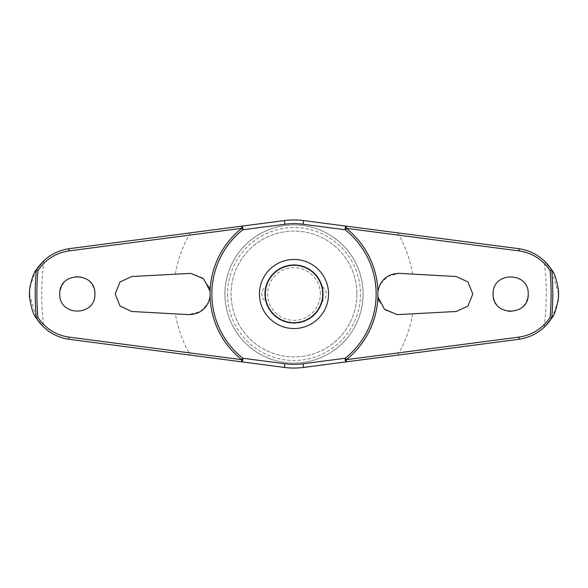 <?xml version="1.0" encoding="UTF-8"?>
<svg xmlns="http://www.w3.org/2000/svg" width="588" height="588" viewBox="0 0 588 588"><rect width="100%" height="100%" fill="white"/><g stroke="black" fill="none" stroke-linecap="round" stroke-linejoin="round"><path stroke-width="0.44" stroke-dasharray="2.94 2.21" d="M551.684 318.167L557.909 301.901M558.372 298.579L558.6 294.191M29.4 294.191L36.64 318.689M36.316 269.833L30.091 286.099M29.628 289.421L29.4 293.809M558.6 293.809L551.36 269.311M356.931 294A62.931 62.931 0 0 1 294 356.931A62.931 62.931 0 0 1 231.069 294A62.931 62.931 0 0 1 294 231.069A62.931 62.931 0 0 1 356.931 294A62.931 62.931 0 0 1 294 356.931A62.931 62.931 0 0 1 231.069 294A62.931 62.931 0 0 1 294 231.069A62.931 62.931 0 0 1 356.931 294M363.075 294A69.075 69.075 0 0 1 294 363.075A69.075 69.075 0 0 1 224.925 294A69.075 69.075 0 0 1 294 224.925A69.075 69.075 0 0 1 363.075 294A69.075 69.075 0 0 1 294 363.075A69.075 69.075 0 0 1 224.925 294A69.075 69.075 0 0 1 294 224.925A69.075 69.075 0 0 1 363.075 294A69.075 69.075 0 0 1 294 363.075A69.075 69.075 0 0 1 224.925 294M227.556 294A66.444 66.444 0 0 0 294 360.444A66.444 66.444 0 0 0 360.444 294A66.444 66.444 0 0 0 294 227.556A66.444 66.444 0 0 0 227.556 294M259.462 294A34.538 34.538 0 0 1 294 259.462A34.538 34.538 0 0 1 328.538 294A34.538 34.538 0 0 1 294 328.538A34.538 34.538 0 0 1 259.462 294M59.778 294C58.66 316.579 95.903 316.741 94.903 294C94.043 283.989 88.663 278.153 78.763 276.492C67.377 276.83 61.049 282.666 59.778 294M209.005 286.826L202.346 277.712L190.769 273.369L131.749 276.522L120.018 281.961L115.219 294L120.018 306.039L131.749 311.478L175.356 313.904A120.305 120.305 0 0 0 190.394 355.145L69.178 339.313C59.315 337.85 50.899 333.896 43.946 327.435M509.237 311.508C520.623 311.17 526.951 305.334 528.222 294C529.34 271.421 492.097 271.259 493.097 294C493.957 304.011 499.337 309.847 509.237 311.508M378.995 301.174L385.655 310.288L397.231 314.631L456.251 311.478L467.982 306.039L472.781 294L467.982 281.961L456.251 276.522L399.524 273.369L387.543 276.404L379.944 284.666M412.644 313.904A120.305 120.305 0 0 1 397.606 355.145L518.822 339.313C528.685 337.85 537.101 333.896 544.054 327.435M379.517 285.548L377.716 293.522M377.716 293.566L378.701 300.328M303.592 220.574A74.051 74.051 0 0 0 284.408 220.574M210.284 294.434L209.299 287.672M175.356 313.904L188.476 314.631L200.457 311.596L208.056 303.334M208.483 302.452L210.284 294.478M322.356 286.738A8.783 8.783 0 0 1 322.356 301.262L323.268 294L322.356 286.738L323.268 294A29.268 29.268 0 0 0 294 264.732A29.268 29.268 0 0 0 264.732 294L265.644 286.738L264.732 294L265.644 301.262A8.783 8.783 0 0 1 265.644 286.738M265.644 301.262L264.732 294A29.268 29.268 0 0 0 294 323.268A29.268 29.268 0 0 0 323.268 294A29.268 29.268 0 0 0 294 264.732A29.268 29.268 0 0 0 264.732 294A29.268 29.268 0 0 0 294 323.268A29.268 29.268 0 0 0 323.268 294L322.356 301.262M320.342 294A26.342 26.342 0 0 0 294 267.658A26.342 26.342 0 0 0 267.658 294A26.342 26.342 0 0 0 294 320.342A26.342 26.342 0 0 0 320.342 294M284.408 367.426A74.051 74.051 0 0 0 303.592 367.426M412.644 274.096A120.305 120.305 0 0 0 397.606 232.855L518.822 248.687C528.685 250.15 537.101 254.104 544.054 260.565M175.356 274.096A120.305 120.305 0 0 1 190.394 232.855L69.178 248.687C59.315 250.15 50.899 254.104 43.946 260.565M544.062 327.354A252.281 252.281 0 0 0 544.062 260.646M43.938 260.646A252.281 252.281 0 0 0 43.938 327.354"/><path stroke-width="0.88" d="M210.1 296.8C207.446 308.391 200.243 314.33 188.476 314.631L131.749 311.478L120.048 306.069L115.219 294L120.048 281.931L131.749 276.522L190.769 273.369L203.632 278.815L210.1 291.2L210.1 296.8A83.952 83.952 0 0 0 241.705 359.672L241.536 361.826L284.408 367.426A74.051 74.051 0 0 0 303.592 367.426L518.822 339.313C532.787 337.174 543.753 330.103 551.735 318.093C554.344 315.352 556.571 308.649 558.424 297.991L558.6 294.191A264.6 264.6 0 0 0 558.6 293.809L558.424 290.009C556.571 279.351 554.344 272.648 551.735 269.907C543.753 257.897 532.787 250.826 518.822 248.687A2.345 0.559 97.4 0 1 519.094 250.9C532.125 252.884 542.452 259.433 550.052 270.546A257.125 257.125 0 0 1 550.052 317.461C542.452 328.567 532.125 335.116 519.094 337.1L346.295 359.672A83.952 83.952 0 0 0 377.9 296.8L377.9 291.2C380.554 279.609 387.757 273.67 399.524 273.369L456.251 276.522L467.952 281.931L472.781 294L467.952 306.069L456.251 311.478L397.231 314.631L384.368 309.185L377.9 296.8M544.062 327.354A252.281 252.281 0 0 1 544.054 327.435L551.684 318.167M557.909 301.901L558.372 298.579M377.9 291.2A83.952 83.952 0 0 0 346.295 228.328L346.464 226.174L303.592 220.574A74.051 74.051 0 0 0 284.408 220.574L69.178 248.687C55.213 250.826 44.247 257.897 36.265 269.907C33.656 272.648 31.429 279.351 29.576 290.009L29.4 293.809A264.6 264.6 0 0 0 29.4 294.191L29.576 297.991C31.429 308.649 33.656 315.352 36.265 318.093C44.247 330.103 55.213 337.174 69.178 339.313A2.345 0.559 -82.6 0 1 68.906 337.1C55.875 335.116 45.548 328.567 37.948 317.454A257.125 257.125 0 0 1 37.948 270.539L36.346 269.863A258.786 258.786 0 0 0 36.346 318.137L36.265 318.093M36.64 318.689L43.946 327.435A252.281 252.281 0 0 1 43.938 327.354M69.178 339.313L241.536 361.826A2.345 1.022 -82.6 0 0 242.851 359.635A2.345 1.022 -82.6 0 0 242.873 359.503A2.345 1.022 -82.6 0 0 242.837 358.254A82.129 82.129 0 0 1 242.837 229.746A2.345 1.022 -97.4 0 0 242.873 228.497A2.345 1.022 -97.4 0 0 242.851 228.364A2.345 1.022 -97.4 0 0 241.536 226.174L241.705 228.328A83.952 83.952 0 0 0 210.1 291.2M518.822 248.687L346.464 226.174A2.345 1.022 97.4 0 0 345.149 228.364A2.345 1.022 97.4 0 0 345.127 228.497A2.345 1.022 97.4 0 0 345.163 229.746A82.129 82.129 0 0 1 345.163 358.254A2.345 1.022 82.6 0 0 345.127 359.503A2.345 1.022 82.6 0 0 345.149 359.635A2.345 1.022 82.6 0 0 346.464 361.826L346.295 359.672L345.163 358.254L303.114 363.744L303.592 367.426L397.606 355.145M43.938 260.646A252.281 252.281 0 0 1 43.946 260.565L36.316 269.833M30.091 286.099L29.628 289.421M551.36 269.311L544.054 260.565A252.281 252.281 0 0 1 544.062 260.646M551.735 318.093L551.654 318.137A258.786 258.786 0 0 0 551.654 269.863L550.052 270.539M37.948 270.546C45.548 259.433 55.875 252.884 68.906 250.9L241.705 228.328L242.837 229.746L284.886 224.256A70.34 70.34 0 0 1 303.114 224.256L345.163 229.746L346.295 228.328L519.094 250.9M59.778 294C58.962 271.274 95.719 271.266 94.903 294C95.719 316.734 58.962 316.726 59.778 294M493.097 294C492.281 271.266 529.038 271.274 528.222 294C529.038 316.726 492.281 316.734 493.097 294M379.944 284.666L379.517 285.548M397.606 232.855L303.592 220.574L303.114 224.256M284.886 224.256L284.408 220.574L190.394 232.855M209.299 287.672L209.005 286.826M378.701 300.328L378.995 301.174M208.056 303.334L208.483 302.452M294 328.538A34.538 34.538 0 0 0 328.538 294A34.538 34.538 0 0 0 294 259.462A34.538 34.538 0 0 0 259.462 294A34.538 34.538 0 0 0 294 328.538A34.538 34.538 0 0 1 259.462 294A34.538 34.538 0 0 1 294 259.462M190.394 355.145L284.408 367.426L284.886 363.744L242.837 358.254L241.705 359.672L68.906 337.1M550.052 317.461L551.654 318.137M36.346 318.137L37.948 317.461M69.178 248.687A2.345 0.559 82.6 0 0 68.906 250.9M518.822 339.313A2.345 0.559 -97.4 0 0 519.094 337.1M558.424 297.991A264.453 264.453 0 0 0 558.424 290.009M29.576 290.009A264.453 264.453 0 0 0 29.576 297.991M322.687 294A28.687 28.687 0 0 0 294 265.313A28.687 28.687 0 0 0 265.313 294A28.687 28.687 0 0 0 294 322.687A28.687 28.687 0 0 0 322.687 294M303.114 363.744A70.34 70.34 0 0 1 284.886 363.744"/></g></svg>
